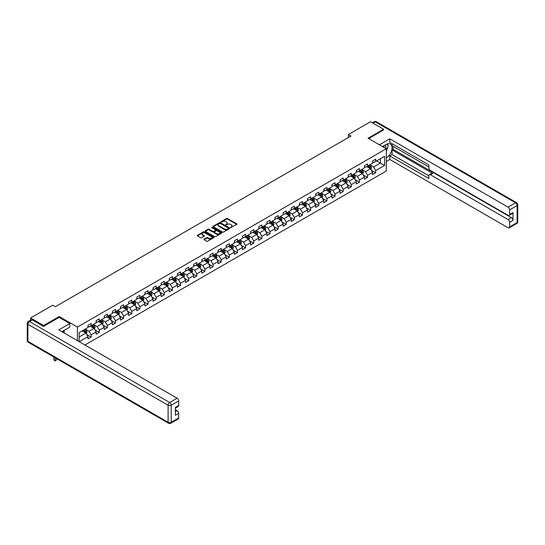 <?xml version="1.0" encoding="UTF-8"?>
<svg xmlns="http://www.w3.org/2000/svg" width="545" height="545" viewBox="0 0 545 545"><rect width="100%" height="100%" fill="white"/><g stroke="black" fill="none" stroke-linecap="round" stroke-linejoin="round"><path stroke-width="0.82" d="M230.61 227.572L236.762 224.431A0.722 0.416 0 0 0 236.762 223.845L227.551 218.525A0.722 0.416 0 0 0 226.529 218.525L221.093 221.665L221.093 222.081L222.517 221.672A2.316 1.335 0 0 1 225.787 221.672L226.556 222.115A2.316 1.335 0 0 1 227.231 223.062A2.316 1.335 0 0 1 226.556 224.009L225.855 224.826L227.272 224.417A2.316 1.335 0 0 1 230.549 224.417L231.312 224.86A2.316 1.335 0 0 1 231.993 225.807A2.316 1.335 0 0 1 231.312 226.754L230.61 227.572L230.61 227.156M204.068 239.146A0.722 0.416 0 0 0 204.068 239.732L206.657 241.224A0.722 0.416 0 0 0 207.679 241.224L213.715 237.743A0.722 0.416 0 0 0 213.715 237.15L204.504 231.836A0.722 0.416 0 0 0 203.483 231.836L197.447 235.317A0.722 0.416 0 0 0 197.447 235.91L200.567 237.709A0.722 0.416 0 0 0 201.589 237.709L204.171 236.217A0.722 0.416 0 0 0 204.171 235.631L202.624 234.738A1.935 1.117 0 0 1 202.059 233.948A1.935 1.117 0 0 1 203.251 232.913A1.935 1.117 0 0 1 205.363 233.158L211.426 236.653A1.935 1.117 0 0 1 211.991 237.443A1.935 1.117 0 0 1 210.799 238.478A1.935 1.117 0 0 1 208.687 238.233L207.679 237.654A0.722 0.416 0 0 0 206.657 237.654L204.068 239.146L204.068 239.732L206.657 238.254L206.657 237.654M59.173 317.415L59.173 316.543L43.641 325.515L30.609 317.987L30.609 320.16M59.173 316.543L77.41 327.075L386.282 148.751L386.282 171.021L84.945 344.999M383.571 130.064L383.571 129.254L368.038 138.219L386.282 148.751M383.571 129.254L370.539 121.733L348.384 134.52L348.384 137.531M30.609 317.987L52.756 305.2L55.365 306.706L350.994 136.025L348.384 134.52M222.564 232.041A0.722 0.416 0 0 0 223.586 232.041L229.622 228.553A0.722 0.416 0 0 0 229.622 227.967L220.418 222.646A0.722 0.416 0 0 0 219.39 222.646L213.354 226.134A0.722 0.416 0 0 0 213.354 226.72L222.564 232.041M211.794 227.681L212.305 227.756L212.305 227.149L221.672 232.558A0.722 0.416 0 0 1 221.672 233.144L215.629 236.632A0.722 0.416 0 0 1 214.607 236.632L205.404 231.318L207.986 229.833L207.986 229.234L205.404 230.726A0.722 0.416 0 0 0 205.404 231.318L205.404 230.726M207.986 229.833A0.722 0.416 0 0 1 209.008 229.833L209.008 229.234A0.722 0.416 0 0 0 207.986 229.234M209.008 229.234L212.741 231.387A0.722 0.416 0 0 0 213.763 231.387L215.479 230.399A0.722 0.416 0 0 0 215.479 229.813L211.589 227.565L212.305 227.149M77.41 340.645L77.41 327.075M86.771 334.555L91.117 337.069L91.117 334.868L96.124 331.98L96.124 334.18L99.251 332.375L99.251 330.175L104.252 327.286L104.252 329.487L107.379 327.681L107.379 325.481L112.386 322.592L112.386 324.793L115.513 322.987L115.513 320.787L120.513 317.899L120.513 320.092L123.64 318.287L123.64 316.093L128.647 313.205L128.647 315.398L131.774 313.593L131.774 311.399L136.775 308.511L136.775 310.704L139.908 308.899L139.908 306.706L144.909 303.817L144.909 306.011L148.036 304.205L148.036 302.012L153.043 299.123L153.043 301.317L156.17 299.512L156.17 297.318L161.17 294.429L161.17 296.623L164.297 294.818L164.297 292.624L169.304 289.736L169.304 291.929L172.431 290.124L172.431 287.93L177.432 285.042L177.432 287.235L180.559 285.43L180.559 283.236L185.566 280.341L185.566 282.542L188.693 280.736L188.693 278.536L193.693 275.647L193.693 277.848L196.82 276.043L196.82 273.842L201.827 270.954L201.827 273.154L204.954 271.349L204.954 269.148L209.954 266.26L209.954 268.46L213.081 266.655L213.081 264.454L218.089 261.566L218.089 263.766L221.216 261.961L221.216 259.761L226.216 256.872L226.216 259.073L229.343 257.267L229.343 255.067L234.35 252.178L234.35 254.372L237.477 252.567L237.477 250.373L242.477 247.484L242.477 249.678L245.604 247.873L245.604 245.679L250.611 242.791L250.611 244.984L253.738 243.179L253.738 240.985L258.739 238.097L258.739 240.291L261.866 238.485L261.866 236.292L266.873 233.403L266.873 235.597L270 233.791L270 231.598L275 228.709L275 230.903L278.127 229.098L278.127 226.904L283.134 224.015L283.134 226.209L286.261 224.404L286.261 222.21L291.262 219.322L291.262 221.515L294.389 219.71L294.389 217.516L299.396 214.621L299.396 216.821L302.523 215.016L302.523 212.816L307.523 209.927L307.523 212.128L310.65 210.322L310.65 208.122L315.657 205.233L315.657 207.434L318.784 205.629L318.784 203.428L323.784 200.54L323.784 202.74L326.911 200.935L326.911 198.734L331.919 195.846L331.919 198.046L335.046 196.241L335.046 194.04L340.046 191.152L340.046 193.352L343.173 191.547L343.173 189.347L348.18 186.458L348.18 188.659L351.307 186.846L351.307 184.653L356.307 181.764L356.307 183.958L359.434 182.153L359.434 179.959L364.442 177.071L364.442 179.264L367.568 177.459L367.568 175.265L372.569 172.377L372.569 174.57L375.696 172.765L375.696 170.571L384.559 165.455L384.559 156.306L380.39 158.711L380.39 163.05L384.559 165.455M91.117 337.069L87.99 338.874L87.99 336.674L79.263 341.715M79.134 341.64L79.134 332.641L87.99 327.525L87.99 325.331L91.117 323.526L91.117 325.719L96.124 322.831L96.124 320.637L99.251 318.832L99.251 321.025L104.252 318.137L104.252 315.943L107.379 314.138L107.379 316.332L112.386 313.443L112.386 311.25L115.513 309.444L115.513 311.638L120.513 308.749L120.513 306.556L123.64 304.75L123.64 306.944L128.647 304.055L128.647 301.862L131.774 300.057L131.774 302.25L136.775 299.362L136.775 297.168L139.908 295.363L139.908 297.556L144.909 294.668L144.909 292.474L148.036 290.669L148.036 292.863L153.043 289.974L153.043 287.774L156.17 285.968L156.17 288.169L161.17 285.28L161.17 283.08L164.297 281.274L164.297 283.475L169.304 280.586L169.304 278.386L172.431 276.581L172.431 278.781L177.432 275.893L177.432 273.692L180.559 271.887L180.559 274.087L185.566 271.199L185.566 268.998L188.693 267.193L188.693 269.394L193.693 266.505L193.693 264.305L196.82 262.499L196.82 264.7L201.827 261.811L201.827 259.611L204.954 257.805L204.954 259.999L209.954 257.111L209.954 254.917L213.081 253.112L213.081 255.305L218.089 252.417L218.089 250.223L221.216 248.418L221.216 250.611L226.216 247.723L226.216 245.529L229.343 243.724L229.343 245.918L234.35 243.029L234.35 240.835L237.477 239.03L237.477 241.224L242.477 238.335L242.477 236.142L245.604 234.336L245.604 236.53L250.611 233.642L250.611 231.448L253.738 229.643L253.738 231.836L258.739 228.948L258.739 226.754L261.866 224.949L261.866 227.142L266.873 224.254L266.873 222.053L270 220.248L270 222.449L275 219.56L275 217.36L278.127 215.554L278.127 217.755L283.134 214.866L283.134 212.666L286.261 210.861L286.261 213.061L291.262 210.172L291.262 207.972L294.389 206.167L294.389 208.367L299.396 205.479L299.396 203.278L302.523 201.473L302.523 203.673L307.523 200.785L307.523 198.584L310.65 196.779L310.65 198.98L315.657 196.091L315.657 193.891L318.784 192.085L318.784 194.279L323.784 191.39L323.784 189.197L326.911 187.391L326.911 189.585L331.919 186.697L331.919 184.503L335.046 182.698L335.046 184.891L340.046 182.003L340.046 179.809L343.173 178.004L343.173 180.197L348.18 177.309L348.18 175.115L351.307 173.31L351.307 175.504L356.307 172.615L356.307 170.422L359.434 168.616L359.434 170.81L364.442 167.921L364.442 165.728L367.568 163.922L367.568 166.116L372.569 163.227L372.569 161.034L375.696 159.229L375.696 161.422L384.559 156.306M90.286 326.203L94.04 328.369L89.033 331.258L85.286 329.091M87.99 326.326L89.033 326.925L91.117 325.719M89.033 331.258L91.117 334.868M94.04 328.369L96.124 331.98M98.42 321.509L102.167 323.675L97.167 326.564L93.413 324.398M96.124 321.632L97.167 322.231L99.251 321.025M97.167 326.564L99.251 330.175M102.167 323.675L104.252 327.286M106.548 316.815L110.301 318.982L105.294 321.87L101.547 319.704M104.252 316.938L105.294 317.537L107.379 316.332M105.294 321.87L107.379 325.481M110.301 318.982L112.386 322.592M114.682 312.122L118.428 314.288L113.428 317.176L109.674 315.01M112.386 312.244L113.428 312.844L115.513 311.638M113.428 317.176L115.513 320.787M118.428 314.288L120.513 317.899M122.809 307.428L126.563 309.594L121.555 312.483L117.809 310.316M120.513 307.55L121.555 308.15L123.64 306.944M121.555 312.483L123.64 316.093M126.563 309.594L128.647 313.205M130.943 302.734L134.69 304.9L129.69 307.789L125.936 305.622M128.647 302.85L129.69 303.456L131.774 302.25M129.69 307.789L131.774 311.399M134.69 304.9L136.775 308.511M139.07 298.04L142.824 300.206L137.817 303.095L134.07 300.929M136.775 298.156L137.817 298.762L139.908 297.556M137.817 303.095L139.908 306.706M142.824 300.206L144.909 303.817M147.205 293.346L150.951 295.513L145.951 298.401L142.197 296.235M144.909 293.462L145.951 294.068L148.036 292.863M145.951 298.401L148.036 302.012M150.951 295.513L153.043 299.123M155.332 288.652L159.086 290.819L154.085 293.707L150.331 291.541M153.043 288.768L154.085 289.375L156.17 288.169M154.085 293.707L156.17 297.318M159.086 290.819L161.17 294.429M163.466 283.959L167.22 286.125L162.212 289.014L158.459 286.847M161.17 284.074L162.212 284.681L164.297 283.475M162.212 289.014L164.297 292.624M167.22 286.125L169.304 289.736M171.593 279.258L175.347 281.424L170.347 284.32L166.593 282.147M169.304 279.381L170.347 279.98L172.431 278.781M170.347 284.32L172.431 287.93M175.347 281.424L177.432 285.042M179.727 274.564L183.481 276.731L178.474 279.619L174.72 277.453M177.432 274.687L178.474 275.286L180.559 274.087M178.474 279.619L180.559 283.236M183.481 276.731L185.566 280.341M187.855 269.87L191.608 272.037L186.608 274.925L182.854 272.759M185.566 269.993L186.608 270.592L188.693 269.394M186.608 274.925L188.693 278.536M191.608 272.037L193.693 275.647M195.989 265.177L199.743 267.343L194.735 270.231L190.982 268.065M193.693 265.299L194.735 265.899L196.82 264.7M194.735 270.231L196.82 273.842M199.743 267.343L201.827 270.954M204.116 260.483L207.87 262.649L202.869 265.538L199.116 263.371M201.827 260.605L202.869 261.205L204.954 259.999M202.869 265.538L204.954 269.148M207.87 262.649L209.954 266.26M212.25 255.789L216.004 257.955L210.997 260.844L207.243 258.677M209.954 255.912L210.997 256.511L213.081 255.305M210.997 260.844L213.081 264.454M216.004 257.955L218.089 261.566M220.378 251.095L224.131 253.262L219.131 256.15L215.377 253.984M218.089 251.218L219.131 251.817L221.216 250.611M219.131 256.15L221.216 259.761M224.131 253.262L226.216 256.872M228.512 246.401L232.265 248.568L227.258 251.456L223.505 249.29M226.216 246.524L227.258 247.123L229.343 245.918M227.258 251.456L229.343 255.067M232.265 248.568L234.35 252.178M236.639 241.708L240.393 243.874L235.392 246.762L231.639 244.596M234.35 241.83L235.392 242.43L237.477 241.224M235.392 246.762L237.477 250.373M240.393 243.874L242.477 247.484M244.773 237.014L248.527 239.18L243.52 242.069L239.766 239.902M242.477 237.13L243.52 237.736L245.604 236.53M243.52 242.069L245.604 245.679M248.527 239.18L250.611 242.791M252.9 232.32L256.654 234.486L251.654 237.375L247.9 235.208M250.611 232.436L251.654 233.042L253.738 231.836M251.654 237.375L253.738 240.985M256.654 234.486L258.739 238.097M261.035 227.626L264.788 229.792L259.781 232.681L256.027 230.515M258.739 227.742L259.781 228.348L261.866 227.142M259.781 232.681L261.866 236.292M264.788 229.792L266.873 233.403M269.162 222.932L272.916 225.099L267.915 227.987L264.161 225.821M266.873 223.048L267.915 223.654L270 222.449M267.915 227.987L270 231.598M272.916 225.099L275 228.709M277.296 218.238L281.05 220.405L276.043 223.293L272.289 221.127M275 218.354L276.043 218.961L278.127 217.755M276.043 223.293L278.127 226.904M281.05 220.405L283.134 224.015M285.423 213.538L289.177 215.704L284.177 218.6L280.423 216.433M283.134 213.66L284.177 214.26L286.261 213.061M284.177 218.6L286.261 222.21M289.177 215.704L291.262 219.322M293.557 208.844L297.311 211.01L292.304 213.899L288.55 211.733M291.262 208.967L292.304 209.566L294.389 208.367M292.304 213.899L294.389 217.516M297.311 211.01L299.396 214.621M301.685 204.15L305.438 206.317L300.438 209.205L296.684 207.039M299.396 204.273L300.438 204.872L302.523 203.673M300.438 209.205L302.523 212.816M305.438 206.317L307.523 209.927M309.819 199.456L313.573 201.623L308.565 204.511L304.812 202.345M307.523 199.579L308.565 200.178L310.65 198.98M308.565 204.511L310.65 208.122M313.573 201.623L315.657 205.233M317.946 194.763L321.7 196.929L316.7 199.817L312.946 197.651M315.657 194.885L316.7 195.485L318.784 194.279M316.7 199.817L318.784 203.428M321.7 196.929L323.784 200.54M326.08 190.069L329.834 192.235L324.827 195.124L321.073 192.957M323.784 190.191L324.827 190.791L326.911 189.585M324.827 195.124L326.911 198.734M329.834 192.235L331.919 195.846M334.208 185.375L337.961 187.541L332.961 190.43L329.207 188.263M331.919 185.498L332.961 186.097L335.046 184.891M332.961 190.43L335.046 194.04M337.961 187.541L340.046 191.152M342.342 180.681L346.095 182.847L341.088 185.736L337.341 183.57M340.046 180.804L341.088 181.403L343.173 180.197M341.088 185.736L343.173 189.347M346.095 182.847L348.18 186.458M350.469 175.987L354.223 178.154L349.222 181.042L345.469 178.876M348.18 176.11L349.222 176.709L351.307 175.504M349.222 181.042L351.307 184.653M354.223 178.154L356.307 181.764M358.603 171.293L362.357 173.46L357.35 176.348L353.603 174.182M356.307 171.409L357.35 172.016L359.434 170.81M357.35 176.348L359.434 179.959M362.357 173.46L364.442 177.071M366.737 166.6L370.484 168.766L365.484 171.655L361.73 169.488M364.442 166.715L365.484 167.322L367.568 166.116M365.484 171.655L367.568 175.265M370.484 168.766L372.569 172.377M376.636 160.884L380.39 163.05L373.611 166.961L369.864 164.794M372.569 162.022L373.611 162.628L375.696 161.422M373.611 166.961L375.696 170.571M43.641 325.515L43.641 326.326M79.134 336.974L85.906 333.063L82.152 330.897M85.906 333.063L87.99 336.674M371.349 170.251L375.696 172.765M363.215 174.952L367.568 177.459M355.088 179.646L359.434 182.153M346.954 184.339L351.307 186.846M338.827 189.033L343.173 191.547M330.692 193.727L335.046 196.241M322.565 198.421L326.911 200.935M314.431 203.115L318.784 205.629M306.304 207.809L310.65 210.322M298.17 212.502L302.523 215.016M290.035 217.196L294.389 219.71M281.908 221.89L286.261 224.404M273.774 226.584L278.127 229.098M265.647 231.278L270 233.791M257.512 235.971L261.866 238.485M249.385 240.672L253.738 243.179M241.251 245.366L245.604 247.873M233.124 250.06L237.477 252.567M224.99 254.753L229.343 257.267M216.862 259.447L221.216 261.961M208.728 264.141L213.081 266.655M200.601 268.835L204.954 271.349M192.467 273.529L196.82 276.043M184.339 278.222L188.693 280.736M176.205 282.916L180.559 285.43M168.078 287.61L172.431 290.124M159.944 292.304L164.297 294.818M151.817 296.998L156.17 299.512M143.682 301.692L148.036 304.205M135.555 306.385L139.908 308.899M127.421 311.086L131.774 313.593M119.294 315.78L123.64 318.287M111.16 320.474L115.513 322.987M103.032 325.167L107.379 327.681M94.898 329.861L99.251 332.375M230.814 227.647L231.312 227.354A2.316 1.335 0 0 0 231.993 226.407L231.993 225.807M227.231 223.062L227.231 223.661A2.316 1.335 0 0 1 226.556 224.608L226.052 224.894M236.762 223.845L236.762 224.431L227.551 219.131A0.722 0.416 0 0 0 226.529 219.131L221.297 222.149M229.622 227.967L229.622 228.553L220.418 223.246A0.722 0.416 0 0 0 219.39 223.246L213.368 226.727L213.354 226.134M228.348 228.464L228.348 228.055L220.262 223.389L218.804 223.811A2.316 1.335 0 0 0 218.129 224.758A2.316 1.335 0 0 0 218.804 225.705L224.329 228.893A2.316 1.335 0 0 0 227.606 228.893L228.348 228.464L228.348 229.07L228.348 228.655M218.129 224.758L218.129 225.358A2.316 1.335 0 0 0 218.804 226.304L218.804 225.705M228.348 229.07L227.606 229.493A2.316 1.335 0 0 1 224.329 229.493L218.804 226.304M209.008 229.833L212.741 231.993A0.722 0.416 0 0 0 213.763 231.993L215.479 231.005A0.722 0.416 0 0 0 215.691 230.705L215.691 230.106M212.305 227.756L221.658 233.151M216.617 233.628A1.935 1.117 0 0 0 218.729 233.866A1.935 1.117 0 0 0 219.921 232.838A1.935 1.117 0 0 0 219.356 232.047L217.217 230.814A0.722 0.416 0 0 0 216.195 230.814L214.485 231.802A0.722 0.416 0 0 0 214.485 232.395L216.617 233.628L216.617 234.227A1.935 1.117 0 0 0 218.729 234.473A1.935 1.117 0 0 0 219.921 233.437L219.921 232.838M214.267 232.102L214.267 232.701A0.722 0.416 0 0 0 214.485 232.994L214.485 232.395M216.617 234.227L214.485 232.994M211.991 237.443L211.991 238.049A1.935 1.117 0 0 1 210.799 239.078A1.935 1.117 0 0 1 208.687 238.839L207.679 238.254A0.722 0.416 0 0 0 206.657 238.254M202.059 233.948L202.059 234.548A1.935 1.117 0 0 0 202.624 235.338L202.624 234.738M204.171 235.631L204.171 236.217L202.624 235.338M213.715 237.15L213.715 237.743L204.504 232.436A0.722 0.416 0 0 0 203.483 232.436L197.453 235.917L197.447 235.317M370.9 169.475L371.52 167.915A1.955 1.131 -120 0 0 370.893 166.252L369.817 164.815M367.943 167.295L367.214 166.32M368.202 165.748L369.278 167.186A1.955 1.131 60 0 1 369.837 168.357L370.464 167.996A1.955 1.131 -120 0 0 369.905 166.825L368.829 165.387M368.338 165.673L369.53 167.267A0.995 0.572 60 0 1 369.714 167.567L370.464 167.996M385.806 148.478A4.789 2.766 120 0 0 385.097 145.072M384.28 147.6A3.277 1.894 120 0 0 383.605 145.951A3.277 1.894 120 0 0 383.591 145.944M386.923 144.071L388.204 145.897L386.282 150.863M63.125 330.965L64.33 333.09M382.501 146.571L386.173 144.452A8.291 4.789 120 0 1 390.322 144.037A8.291 4.789 120 0 1 391.61 150.618A8.291 4.789 120 0 1 386.282 157.927M386.282 161.483L389.77 159.467L389.77 155.918L428.861 178.488L428.861 175.653A2.214 1.274 -120 0 1 429.317 174.645A2.214 1.274 -120 0 1 430.427 174.754L508.083 219.587L511.421 217.666A2.214 1.274 60 0 1 512.988 220.371L512.988 212.489A2.214 1.274 60 0 1 512.525 213.497L509.194 215.425A2.214 1.274 -120 0 0 509.65 214.417L509.65 209.839A2.214 1.274 -120 0 0 508.083 207.134L515.536 202.829L375.335 121.882L373.066 123.19M393.108 146.285L393.108 149.357L392.066 149.957L392.066 154.589L389.77 155.918M392.066 143.696L392.066 145.685L428.861 166.927M509.194 215.425A2.214 1.274 -120 0 1 508.083 215.316L430.427 170.483A2.214 1.274 -120 0 1 428.861 167.771L428.861 164.944L389.77 142.374L389.77 138.825L508.083 207.134M379.422 144.8L389.77 138.825M389.77 159.467L508.083 227.776A2.214 1.274 -120 0 0 509.194 227.885A2.214 1.274 -120 0 0 509.65 226.87L509.65 222.299A2.214 1.274 -120 0 0 508.083 219.587M383.571 129.887L368.74 138.628M392.066 149.957L432.716 173.426L430.427 174.754M393.108 149.357L511.421 217.666M392.066 154.589L428.861 175.837M429.317 174.645L431.613 173.317A2.214 1.274 60 0 1 432.716 173.426M386.282 151.108A8.291 4.789 120 0 0 387.788 146.973M387.924 145.488A8.291 4.789 120 0 0 387.713 143.798M32.278 319.942L29.464 321.57A2.214 1.274 -120 0 0 28.354 321.461L31.167 319.833A2.214 1.274 60 0 1 32.278 319.942L43.484 326.414L59.119 317.388L69.801 323.553L69.801 327.109L62.402 331.38A8.291 4.789 120 0 0 61.898 331.694M69.801 323.553L58.805 329.902L177.118 398.211A2.214 1.274 60 0 1 178.685 400.922L178.685 405.494A2.214 1.274 60 0 1 178.222 406.509L175.347 408.171M64.119 332.382L64.119 330.386M175.347 411.693L177.118 410.671A2.214 1.274 60 0 1 178.685 413.382L178.685 417.954A2.214 1.274 60 0 1 178.222 418.969L170.769 423.267A2.214 1.274 -120 0 0 171.232 422.259L178.685 417.954M178.685 405.494L175.347 407.422L175.347 415.304L178.685 413.382M177.118 410.671L175.347 409.649M362.766 174.175L363.386 172.608A1.955 1.131 -120 0 0 362.766 170.946L361.689 169.509M359.816 171.988L359.08 171.014M360.075 170.442L361.151 171.879A1.955 1.131 60 0 1 361.71 173.058L362.336 172.697A1.955 1.131 -120 0 0 361.771 171.518L360.701 170.081M360.211 170.367L361.403 171.961A0.995 0.572 60 0 1 361.58 172.261L362.336 172.697M354.638 178.869L355.258 177.302A1.955 1.131 -120 0 0 354.631 175.64L353.555 174.202M351.682 176.682L350.953 175.708M351.941 175.136L353.017 176.573A1.955 1.131 60 0 1 353.576 177.752L354.202 177.391A1.955 1.131 -120 0 0 353.644 176.212L352.567 174.775M352.077 175.061L353.269 176.655A0.995 0.572 60 0 1 353.453 176.955L354.202 177.391M346.504 183.563L347.124 181.996A1.955 1.131 -120 0 0 346.504 180.334L345.428 178.896M343.554 181.383L342.819 180.402M343.813 179.83L344.89 181.267A1.955 1.131 60 0 1 345.448 182.446L346.075 182.084A1.955 1.131 -120 0 0 345.51 180.906L344.44 179.469M343.95 179.755L345.142 181.349A0.995 0.572 60 0 1 345.319 181.648L346.075 182.084M338.377 188.257L338.997 186.69A1.955 1.131 -120 0 0 338.37 185.028L337.294 183.597M335.42 186.077L334.691 185.096M335.679 184.523L336.755 185.961A1.955 1.131 60 0 1 337.314 187.139L337.941 186.778A1.955 1.131 -120 0 0 337.382 185.6L336.306 184.162M335.815 184.448L337.008 186.043A0.995 0.572 60 0 1 337.192 186.342L337.941 186.778M330.243 192.95L330.863 191.39A1.955 1.131 -120 0 0 330.243 189.721L329.166 188.291M327.293 190.77L326.557 189.789M327.552 189.224L328.628 190.655A1.955 1.131 60 0 1 329.187 191.833L329.807 191.472A1.955 1.131 -120 0 0 329.248 190.294L328.172 188.863M327.688 189.142L328.88 190.736A0.995 0.572 60 0 1 329.057 191.036L329.807 191.472M322.115 197.644L322.735 196.084A1.955 1.131 -120 0 0 322.109 194.415L321.032 192.984M319.159 195.464L318.43 194.49M319.418 193.918L320.494 195.348A1.955 1.131 60 0 1 321.053 196.527L321.679 196.166A1.955 1.131 -120 0 0 321.121 194.987L320.044 193.557M319.554 193.836L320.746 195.43A0.995 0.572 60 0 1 320.93 195.73L321.679 196.166M313.981 202.338L314.601 200.778A1.955 1.131 -120 0 0 313.981 199.116L312.905 197.678M311.031 200.158L310.296 199.184M311.29 198.612L312.367 200.042A1.955 1.131 60 0 1 312.925 201.221L313.545 200.86A1.955 1.131 -120 0 0 312.987 199.681L311.91 198.251M311.427 198.53L312.619 200.124A0.995 0.572 60 0 1 312.796 200.424L313.545 200.86M305.854 207.032L306.474 205.472A1.955 1.131 -120 0 0 305.847 203.81L304.771 202.372M302.897 204.852L302.168 203.878M303.156 203.305L304.233 204.743A1.955 1.131 60 0 1 304.791 205.915L305.418 205.554A1.955 1.131 -120 0 0 304.859 204.382L303.783 202.944M303.293 203.224L304.485 204.818A0.995 0.572 60 0 1 304.669 205.118L305.418 205.554M297.72 211.726L298.34 210.166A1.955 1.131 -120 0 0 297.72 208.503L296.644 207.066M294.77 209.546L294.034 208.572M295.029 207.999L296.105 209.437A1.955 1.131 60 0 1 296.664 210.608L297.284 210.247A1.955 1.131 -120 0 0 296.725 209.076L295.649 207.638M295.165 207.917L296.357 209.512A0.995 0.572 60 0 1 296.534 209.818L297.284 210.247M289.593 216.419L290.213 214.859A1.955 1.131 -120 0 0 289.586 213.197L288.509 211.76M286.636 214.24L285.907 213.265M286.895 212.693L287.971 214.131A1.955 1.131 60 0 1 288.53 215.302L289.157 214.941A1.955 1.131 -120 0 0 288.598 213.769L287.522 212.332M287.031 212.611L288.223 214.205A0.995 0.572 60 0 1 288.407 214.512L289.157 214.941M281.458 221.113L282.078 219.553A1.955 1.131 -120 0 0 281.458 217.891L280.382 216.454M278.502 218.933L277.773 217.959M278.767 217.387L279.844 218.824A1.955 1.131 60 0 1 280.403 219.996L281.022 219.635A1.955 1.131 -120 0 0 280.464 218.463L279.387 217.026M278.904 217.305L280.096 218.899A0.995 0.572 60 0 1 280.273 219.206L281.022 219.635M273.331 225.807L273.951 224.247A1.955 1.131 -120 0 0 273.324 222.585L272.248 221.147M270.375 223.627L269.646 222.653M270.633 222.081L271.71 223.518A1.955 1.131 60 0 1 272.268 224.69L272.895 224.329A1.955 1.131 -120 0 0 272.337 223.157L271.26 221.72M270.77 222.006L271.962 223.593A0.995 0.572 60 0 1 272.146 223.9L272.895 224.329M265.197 230.501L265.817 228.941A1.955 1.131 -120 0 0 265.197 227.279L264.121 225.841M262.24 228.321L261.511 227.347M262.506 226.775L263.576 228.212A1.955 1.131 60 0 1 264.141 229.384L264.761 229.023A1.955 1.131 -120 0 0 264.202 227.851L263.126 226.413M262.642 226.7L263.834 228.287A0.995 0.572 60 0 1 264.012 228.593L264.761 229.023M257.07 235.195L257.69 233.635A1.955 1.131 -120 0 0 257.063 231.972L255.987 230.535M254.113 233.015L253.384 232.041M254.372 231.468L255.448 232.906A1.955 1.131 60 0 1 256.007 234.078L256.634 233.716A1.955 1.131 -120 0 0 256.075 232.545L254.999 231.107M254.508 231.393L255.7 232.981A0.995 0.572 60 0 1 255.884 233.287L256.634 233.716M248.936 239.895L249.555 238.328A1.955 1.131 -120 0 0 248.936 236.666L247.859 235.229M245.979 237.709L245.25 236.734M246.245 236.162L247.314 237.6A1.955 1.131 60 0 1 247.88 238.771L248.5 238.41A1.955 1.131 -120 0 0 247.941 237.239L246.865 235.801M246.381 236.087L247.573 237.681A0.995 0.572 60 0 1 247.75 237.981L248.5 238.41M240.808 244.589L241.428 243.022A1.955 1.131 -120 0 0 240.801 241.36L239.725 239.923M237.852 242.402L237.123 241.428M238.111 240.856L239.187 242.293A1.955 1.131 60 0 1 239.746 243.472L240.372 243.111A1.955 1.131 -120 0 0 239.814 241.932L238.737 240.495M238.247 240.781L239.439 242.375A0.995 0.572 60 0 1 239.623 242.675L240.372 243.111M232.674 249.283L233.294 247.716A1.955 1.131 -120 0 0 232.674 246.054L231.598 244.616M229.718 247.103L228.989 246.122M229.976 245.55L231.053 246.987A1.955 1.131 60 0 1 231.611 248.166L232.238 247.805A1.955 1.131 -120 0 0 231.679 246.626L230.603 245.189M230.113 245.475L231.312 247.069A0.995 0.572 60 0 1 231.489 247.369L232.238 247.805M224.547 253.977L225.167 252.41A1.955 1.131 -120 0 0 224.54 250.748L223.464 249.317M221.59 251.797L220.861 250.816M221.849 250.244L222.925 251.681A1.955 1.131 60 0 1 223.484 252.86L224.111 252.499A1.955 1.131 -120 0 0 223.552 251.32L222.476 249.883M221.985 250.169L223.178 251.763A0.995 0.572 60 0 1 223.361 252.062L224.111 252.499M216.413 258.671L217.033 257.111A1.955 1.131 -120 0 0 216.413 255.441L215.336 254.011M213.456 256.491L212.727 255.51M213.715 254.944L214.791 256.375A1.955 1.131 60 0 1 215.35 257.553L215.977 257.192A1.955 1.131 -120 0 0 215.418 256.014L214.342 254.583M213.851 254.862L215.05 256.457A0.995 0.572 60 0 1 215.227 256.756L215.977 257.192M208.285 263.364L208.905 261.804A1.955 1.131 -120 0 0 208.279 260.135L207.202 258.705M205.329 261.184L204.6 260.21M205.588 259.638L206.664 261.069A1.955 1.131 60 0 1 207.223 262.247L207.849 261.886A1.955 1.131 -120 0 0 207.291 260.708L206.214 259.277M205.724 259.556L206.916 261.15A0.995 0.572 60 0 1 207.1 261.45L207.849 261.886M200.151 268.058L200.771 266.498A1.955 1.131 -120 0 0 200.151 264.836L199.075 263.399M197.195 265.878L196.466 264.904M197.453 264.332L198.53 265.762A1.955 1.131 60 0 1 199.089 266.941L199.715 266.58A1.955 1.131 -120 0 0 199.157 265.401L198.08 263.971M197.59 264.25L198.789 265.844A0.995 0.572 60 0 1 198.966 266.144L199.715 266.58M192.017 272.752L192.637 271.192A1.955 1.131 -120 0 0 192.017 269.53L190.941 268.092M189.067 270.572L188.338 269.598M189.326 269.026L190.403 270.463A1.955 1.131 60 0 1 190.961 271.635L191.588 271.274A1.955 1.131 -120 0 0 191.029 270.102L189.953 268.665M189.462 268.944L190.655 270.538A0.995 0.572 60 0 1 190.839 270.838L191.588 271.274M183.89 277.446L184.51 275.886A1.955 1.131 -120 0 0 183.883 274.224L182.813 272.786M180.933 275.266L180.204 274.292M181.192 273.719L182.268 275.157A1.955 1.131 60 0 1 182.827 276.329L183.454 275.968A1.955 1.131 -120 0 0 182.895 274.796L181.819 273.358M181.328 273.638L182.527 275.232A0.995 0.572 60 0 1 182.704 275.532L183.454 275.968M175.756 282.14L176.376 280.58A1.955 1.131 -120 0 0 175.756 278.917L174.679 277.48M172.806 279.96L172.077 278.986M173.065 278.413L174.141 279.851A1.955 1.131 60 0 1 174.7 281.022L175.327 280.661A1.955 1.131 -120 0 0 174.768 279.49L173.692 278.052M173.201 278.332L174.393 279.926A0.995 0.572 60 0 1 174.577 280.232L175.327 280.661M167.628 286.834L168.248 285.273A1.955 1.131 -120 0 0 167.622 283.611L166.552 282.174M164.672 284.654L163.943 283.679M164.931 283.107L166.007 284.545A1.955 1.131 60 0 1 166.566 285.716L167.192 285.355A1.955 1.131 -120 0 0 166.634 284.183L165.557 282.746M165.067 283.025L166.266 284.619A0.995 0.572 60 0 1 166.443 284.926L167.192 285.355M159.494 291.527L160.114 289.967A1.955 1.131 -120 0 0 159.494 288.305L158.418 286.868M156.544 289.347L155.809 288.373M156.803 287.801L157.88 289.238A1.955 1.131 60 0 1 158.438 290.41L159.065 290.049A1.955 1.131 -120 0 0 158.506 288.877L157.43 287.44M156.94 287.719L158.132 289.313A0.995 0.572 60 0 1 158.316 289.62L159.065 290.049M151.367 296.221L151.987 294.661A1.955 1.131 -120 0 0 151.36 292.999L150.291 291.561M148.41 294.041L147.681 293.067M148.669 292.495L149.746 293.932A1.955 1.131 60 0 1 150.304 295.104L150.931 294.743A1.955 1.131 -120 0 0 150.372 293.571L149.296 292.134M148.805 292.42L150.004 294.007A0.995 0.572 60 0 1 150.182 294.314L150.931 294.743M143.233 300.915L143.853 299.355A1.955 1.131 -120 0 0 143.233 297.693L142.156 296.255M140.283 298.735L139.547 297.761M140.542 297.189L141.618 298.626A1.955 1.131 60 0 1 142.177 299.798L142.804 299.437A1.955 1.131 -120 0 0 142.245 298.265L141.169 296.827M140.678 297.114L141.87 298.701A0.995 0.572 60 0 1 142.054 299.007L142.804 299.437M135.106 305.616L135.725 304.049A1.955 1.131 -120 0 0 135.099 302.386L134.022 300.949M132.149 303.429L131.42 302.455M132.408 301.882L133.484 303.32A1.955 1.131 60 0 1 134.043 304.491L134.669 304.13A1.955 1.131 -120 0 0 134.111 302.959L133.035 301.521M132.544 301.807L133.736 303.401A0.995 0.572 60 0 1 133.92 303.701L134.669 304.13M126.971 310.309L127.591 308.743A1.955 1.131 -120 0 0 126.971 307.08L125.895 305.643M124.022 308.123L123.286 307.148M124.28 306.576L125.357 308.014A1.955 1.131 60 0 1 125.915 309.192L126.542 308.831A1.955 1.131 -120 0 0 125.984 307.653L124.907 306.215M124.417 306.501L125.609 308.095A0.995 0.572 60 0 1 125.786 308.395L126.542 308.831M118.844 315.003L119.464 313.436A1.955 1.131 -120 0 0 118.837 311.774L117.761 310.337M115.887 312.816L115.159 311.842M116.146 311.27L117.223 312.707A1.955 1.131 60 0 1 117.781 313.886L118.408 313.525A1.955 1.131 -120 0 0 117.849 312.346L116.773 310.909M116.283 311.195L117.475 312.789A0.995 0.572 60 0 1 117.659 313.089L118.408 313.525M110.71 319.697L111.33 318.13A1.955 1.131 -120 0 0 110.71 316.468L109.634 315.037M107.76 317.517L107.024 316.536M108.019 315.964L109.095 317.401A1.955 1.131 60 0 1 109.654 318.58L110.281 318.219A1.955 1.131 -120 0 0 109.715 317.04L108.646 315.603M108.155 315.889L109.347 317.483A0.995 0.572 60 0 1 109.525 317.783L110.281 318.219M102.583 324.391L103.203 322.831A1.955 1.131 -120 0 0 102.576 321.162L101.499 319.731M99.626 322.211L98.897 321.23M99.885 320.664L100.961 322.095A1.955 1.131 60 0 1 101.52 323.274L102.147 322.913A1.955 1.131 -120 0 0 101.588 321.734L100.512 320.303M100.021 320.583L101.213 322.177A0.995 0.572 60 0 1 101.397 322.477L102.147 322.913M94.448 329.085L95.068 327.525A1.955 1.131 -120 0 0 94.448 325.856L93.372 324.425M91.499 326.905L90.763 325.93M91.758 325.358L92.834 326.789A1.955 1.131 60 0 1 93.393 327.967L94.019 327.606A1.955 1.131 -120 0 0 93.454 326.428L92.384 324.997M91.894 325.276L93.086 326.871A0.995 0.572 60 0 1 93.263 327.17L94.019 327.606M86.321 333.778L86.941 332.218A1.955 1.131 -120 0 0 86.314 330.556L85.238 329.119M83.365 331.598L82.636 330.624M83.623 330.052L84.7 331.483A1.955 1.131 60 0 1 85.258 332.661L85.885 332.3A1.955 1.131 -120 0 0 85.327 331.122L84.25 329.691M83.76 329.97L84.952 331.564A0.995 0.572 60 0 1 85.136 331.864L85.885 332.3M55.147 357.793L55.147 360.654L56.448 359.904L56.448 358.542M56.448 359.904L55.147 360.988L53.846 359.904L53.846 357.036M53.846 359.904L55.147 360.988M231.312 227.354L231.312 226.754M225.855 224.826L225.855 224.411M226.556 224.608L226.556 224.009M221.093 222.081L221.093 221.665M226.529 219.131L226.529 218.525M227.551 219.131L227.551 218.525M219.39 223.246L219.39 222.646M220.418 223.246L220.418 222.646M224.329 229.493L224.329 228.893M227.606 229.493L227.606 228.893M212.741 231.993L212.741 231.387M213.763 231.993L213.763 231.387M215.479 231.005L215.479 230.399M221.672 233.144L221.672 232.558M207.679 238.254L207.679 237.654M208.687 238.839L208.687 238.233M203.483 232.436L203.483 231.836M204.504 232.436L204.504 231.836M370.293 168.65L371.506 167.955M369.905 166.825L370.893 166.252M368.515 167.628L369.278 167.186M509.65 214.417L512.988 212.489M512.988 220.371L509.65 222.299M509.65 226.87L517.103 222.571L517.103 205.533L509.65 209.839M517.103 222.571A2.214 1.274 60 0 1 516.646 223.579A2.214 2.214 0 0 0 517.75 221.665A2.214 1.274 180 0 1 517.103 222.571M517.103 205.533A2.214 1.274 0 0 0 517.75 204.634A2.214 2.214 0 0 0 516.646 202.72A2.214 1.274 -60 0 0 515.536 202.829A2.214 1.274 60 0 1 517.103 205.533M372.419 122.816L374.231 121.773A2.214 1.274 60 0 1 375.335 121.882A2.214 1.274 -60 0 1 376.438 121.773L516.646 202.72M28.354 321.461A2.214 2.214 0 0 0 27.25 323.376A2.214 1.274 180 0 0 27.897 324.275A2.214 1.274 -60 0 1 29.464 321.57L169.665 402.517A2.214 1.274 -60 0 0 168.105 405.221L27.897 324.275L27.897 341.313L168.105 422.259L168.105 405.221A2.214 1.274 -0 0 0 171.232 405.221L171.232 422.259A2.214 1.274 180 0 1 168.105 422.259A2.214 1.274 -60 0 0 168.562 423.267A2.214 2.214 0 0 0 170.769 423.267M178.685 400.922L171.232 405.221A2.214 1.274 -120 0 0 169.665 402.517L177.118 398.211M28.354 342.321A2.214 1.274 -60 0 1 27.897 341.313A2.214 1.274 -0 0 1 27.25 340.407A2.214 2.214 0 0 0 28.354 342.321L168.562 423.267M362.166 173.351L363.372 172.649M361.771 171.518L362.766 170.946M360.388 172.322L361.151 171.879M354.032 178.045L355.245 177.343M353.644 176.212L354.631 175.64M352.254 177.016L353.017 176.573M345.905 182.739L347.111 182.037M345.51 180.906L346.504 180.334M344.12 181.71L344.89 181.267M337.771 187.432L338.983 186.731M337.382 185.6L338.37 185.028M335.993 186.404L336.755 185.961M329.643 192.126L330.849 191.424M329.248 190.294L330.243 189.721M327.858 191.097L328.628 190.655M321.509 196.82L322.722 196.118M321.121 194.987L322.109 194.415M319.731 195.791L320.494 195.348M313.375 201.514L314.588 200.812M312.987 199.681L313.981 199.116M311.597 200.485L312.367 200.042M305.248 206.208L306.46 205.506M304.859 204.382L305.847 203.81M303.47 205.179L304.233 204.743M297.114 210.901L298.326 210.2M296.725 209.076L297.72 208.503M295.336 209.873L296.105 209.437M288.986 215.595L290.199 214.894M288.598 213.769L289.586 213.197M287.208 214.566L287.971 214.131M280.852 220.289L282.065 219.594M280.464 218.463L281.458 217.891M279.074 219.267L279.844 218.824M272.725 224.983L273.937 224.288M272.337 223.157L273.324 222.585M270.947 223.961L271.71 223.518M264.591 229.677L265.803 228.982M264.202 227.851L265.197 227.279M262.813 228.655L263.576 228.212M256.463 234.37L257.676 233.676M256.075 232.545L257.063 231.972M254.685 233.349L255.448 232.906M248.329 239.071L249.542 238.369M247.941 237.239L248.936 236.666M246.551 238.042L247.314 237.6M240.202 243.765L241.415 243.063M239.814 241.932L240.801 241.36M238.424 242.736L239.187 242.293M232.068 248.459L233.28 247.757M231.679 246.626L232.674 246.054M230.29 247.43L231.053 246.987M223.941 253.153L225.153 252.451M223.552 251.32L224.54 250.748M222.162 252.124L222.925 251.681M215.806 257.846L217.019 257.145M215.418 256.014L216.413 255.441M214.028 256.818L214.791 256.375M207.679 262.54L208.892 261.838M207.291 260.708L208.279 260.135M205.901 261.511L206.664 261.069M199.545 267.234L200.758 266.532M199.157 265.401L200.151 264.836M197.767 266.205L198.53 265.762M191.418 271.928L192.63 271.226M191.029 270.102L192.017 269.53M189.64 270.899L190.403 270.463M183.284 276.622L184.496 275.92M182.895 274.796L183.883 274.224M181.505 275.593L182.268 275.157M175.156 281.315L176.369 280.614M174.768 279.49L175.756 278.917M173.378 280.287L174.141 279.851M167.022 286.009L168.235 285.314M166.634 284.183L167.622 283.611M165.244 284.981L166.007 284.545M158.895 290.703L160.107 290.008M158.506 288.877L159.494 288.305M157.117 289.681L157.88 289.238M150.761 295.397L151.973 294.702M150.372 293.571L151.36 292.999M148.983 294.375L149.746 293.932M142.633 300.091L143.846 299.396M142.245 298.265L143.233 297.693M140.855 299.069L141.618 298.626M134.499 304.784L135.712 304.09M134.111 302.959L135.099 302.386M132.721 303.763L133.484 303.32M126.372 309.485L127.578 308.783M125.984 307.653L126.971 307.08M124.594 308.456L125.357 308.014M118.238 314.179L119.45 313.477M117.849 312.346L118.837 311.774M116.46 313.15L117.223 312.707M110.11 318.873L111.316 318.171M109.715 317.04L110.71 316.468M108.332 317.844L109.095 317.401M101.976 323.567L103.189 322.865M101.588 321.734L102.576 321.162M100.198 322.538L100.961 322.095M93.849 328.26L95.055 327.559M93.454 326.428L94.448 325.856M92.071 327.232L92.834 326.789M85.715 332.954L86.927 332.252M85.327 331.122L86.314 330.556M83.937 331.925L84.7 331.483M228.491 228.859L228.491 228.26M509.194 227.885L516.646 223.579M517.75 221.665L517.75 204.634M376.438 121.773A2.214 2.214 0 0 0 374.231 121.773M27.25 323.376L27.25 340.407"/></g></svg>
